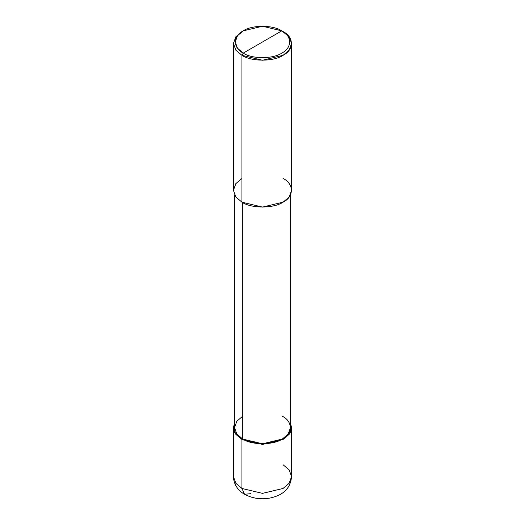 <?xml version="1.0" encoding="UTF-8"?>
<svg xmlns="http://www.w3.org/2000/svg" width="525" height="525" viewBox="0 0 525 525"><rect width="100%" height="100%" fill="white"/><g stroke="black" fill="none" stroke-linecap="round" stroke-linejoin="round"><path stroke-width="0.79" d="M233.435 427.645L233.435 476.595C233.677 485.71 239.61 491.603 244.578 494.281L241.946 488.46L235.823 483.256L233.435 476.595L235.823 483.256L241.946 488.46L241.946 439.51L234.518 432.187L234.524 423.091L233.435 427.645L235.823 434.313L241.946 439.51L262.5 444.426L283.054 439.51L289.177 434.313L291.565 427.645L290.476 423.091L290.483 432.187L283.054 439.51L262.5 444.426L241.946 439.51L242.721 439.064L241.946 439.51L241.946 488.46L244.578 494.281L250.937 493.651M244.578 494.281C252.643 498.592 261.437 499.78 270.959 497.858C280.435 495.495 290.279 490.717 291.565 476.595L289.177 483.256L283.054 488.46L262.5 493.375L241.946 488.46L262.5 493.375L283.054 488.46L289.177 483.256L291.565 476.595L289.177 469.928L283.054 464.73M241.946 178.448L235.823 183.652L233.435 190.312L235.823 196.98L241.946 202.177L241.946 55.335L262.5 60.25L283.054 55.335L289.177 50.131L291.565 43.463L289.177 36.803L281.767 30.857C292.162 35.864 292.162 48.103 281.767 53.11C273.098 59.108 251.902 59.108 243.232 53.11L281.767 30.857L262.5 26.25L243.232 30.857L237.49 35.733L235.252 41.98L237.49 48.234L243.232 53.11L241.946 55.335L241.946 202.177L235.823 196.98L233.435 190.312L233.435 43.463L235.823 50.131L241.946 55.335L235.823 50.131L233.435 43.463L235.823 36.803L241.946 31.598L235.823 36.803L233.435 43.463M242.721 416.22L236.827 421.227L234.524 427.645L236.827 434.057L242.721 439.064L236.827 434.057L234.524 427.645L234.524 194.867M290.476 194.867L290.476 427.645L288.173 434.057L282.279 439.064L262.5 443.796L242.721 439.064L242.721 202.611L242.721 439.064C251.619 445.226 273.381 445.226 282.279 439.064C292.957 433.926 292.957 421.365 282.279 416.22M243.232 53.11C232.838 48.103 232.838 35.864 243.232 30.857C251.902 24.859 273.098 24.859 281.767 30.857L243.232 53.11C251.902 59.108 273.098 59.108 281.767 53.11C292.162 48.103 292.162 35.864 281.767 30.857L283.054 31.598C294.144 36.94 294.144 49.993 283.054 55.335C273.801 61.733 251.199 61.733 241.946 55.335L243.232 53.11M291.565 43.463L291.565 190.312L289.177 196.98L283.054 202.177L262.5 207.093L241.946 202.177C251.199 208.582 273.801 208.582 283.054 202.177C294.144 196.842 294.144 183.789 283.054 178.448M291.565 476.595L291.565 427.645M241.946 31.598L243.232 30.857M283.054 31.598L281.767 30.857"/></g></svg>
